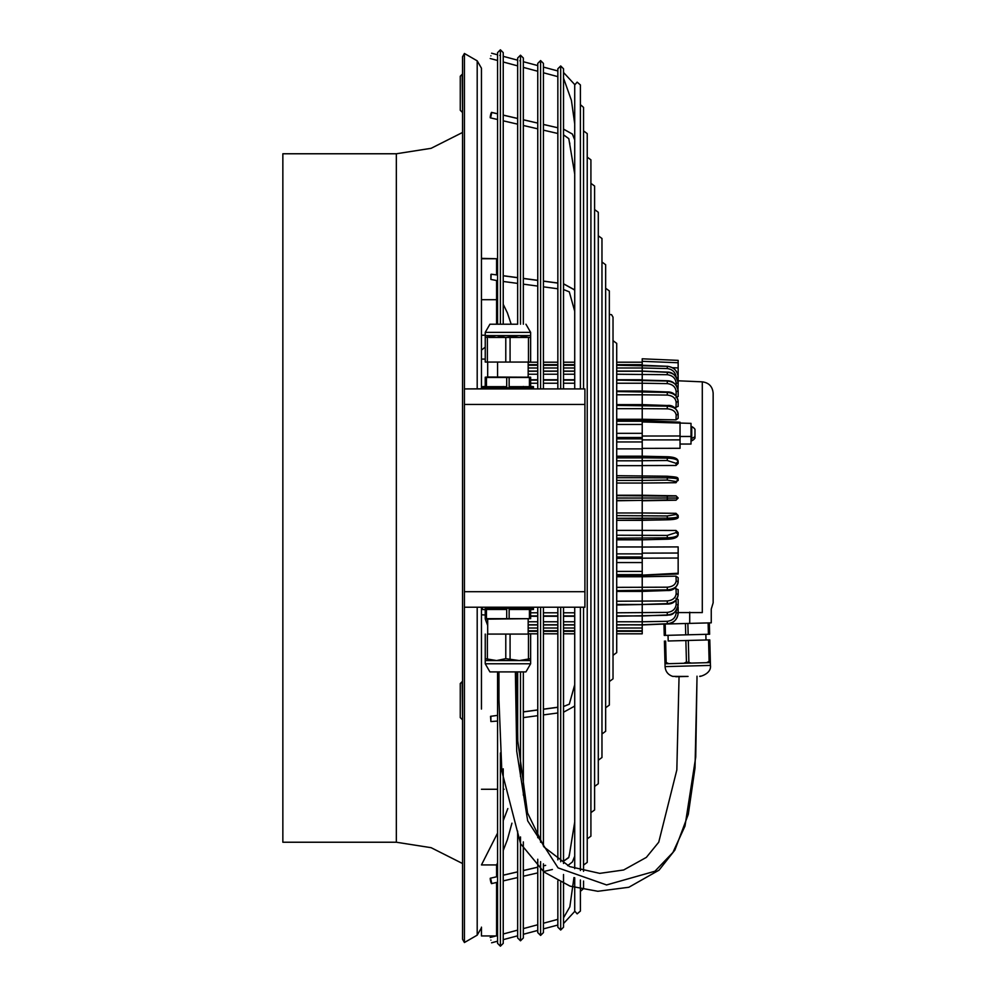 <?xml version="1.0" encoding="UTF-8"?>
<svg xmlns="http://www.w3.org/2000/svg" width="996" height="996" viewBox="0 0 996 996"><rect width="100%" height="100%" fill="white"/><g stroke="black" fill="none" stroke-linecap="round" stroke-linejoin="round"><path stroke-width="1.49" d="M679.048 676.645L676.832 769.945L658.742 842.193L646.342 857.394L623.67 869.981L599.754 873.368L569.6 866.57L544.165 847.123L527.519 812.91L517.783 740.999L516.912 671.902M697.013 676.184L695.731 757.072L684.987 826.107L672.91 852.464L654.932 871.239L606.576 884.946L558.071 867.877L527.681 820.828L516.725 751.221L515.368 671.902M481.454 709.077L481.454 607.211M481.454 388.926L481.454 68.214L477.196 60.843L464.422 53.473L464.422 942.527L477.196 935.157L477.196 607.211M464.422 53.473L462.542 56.747L462.542 939.253L464.422 942.527M282.852 153.77L282.852 842.23L396.333 842.23L396.333 153.77L282.852 153.77M462.156 112.162L460.264 110.27L460.264 76.231L462.156 74.339L462.542 112.162M462.156 719.473L460.264 717.593L460.264 683.542L462.156 681.65L462.542 719.473M481.454 109.597L481.454 258.736L496.581 258.736L481.454 258.362M481.454 101.766L481.454 103.086M496.581 882.444L496.581 935.954L481.454 935.954L481.454 927.152M497.564 833.092L481.454 864.926L496.581 864.926L496.581 876.766M511.932 823.182L507.387 839.703L503.229 850.484M497.564 862.91L496.581 864.926M507.836 808.565L503.229 820.654M481.454 614.806L485.239 614.98M504.101 789.268L503.229 789.268M497.564 789.268L481.454 789.268M587.229 838.869L590.914 836.167L590.914 159.833L590.914 183.351L594.6 186.053L594.6 209.571L598.285 212.273L598.285 783.728L594.6 786.429M490.891 274.523L490.891 279.428L491.165 274.199L497.564 275.033M574.717 388.926L574.717 140.598M490.891 55.863C491.812 52.427 491.812 52.427 490.891 55.863C491.812 52.427 491.812 52.427 490.891 55.863C489.982 59.287 489.982 59.287 490.891 55.863C489.982 59.287 489.982 59.287 490.891 55.863M499.78 55.403L500.403 55.477M519.875 60.793L520.497 60.856M580.394 104.568L580.394 84.934L577.157 82.133L574.717 84.921L574.717 139.826M485.836 608.332L485.475 607.211L485.836 608.332M487.691 621.218L487.243 619.288M485.239 613.187L485.239 618.927L487.691 625.513M490.891 113.706C491.812 111.677 491.812 112.623 490.891 116.544C489.982 118.561 489.982 117.615 490.891 113.706L491.514 112.424L497.564 113.83M490.891 116.544L490.281 117.814L497.564 119.508M485.239 607.211L485.239 608.332M490.891 279.428L497.564 280.698M497.564 113.781L491.514 112.374L490.891 113.656C489.982 117.565 489.982 118.512 490.891 116.495M598.285 235.791L601.97 238.492L601.97 757.508L598.285 760.209M496.581 324.223L496.581 299.696L481.454 299.696M481.454 335.204L485.239 335.204M496.581 274.896L496.581 258.736M496.581 299.696L496.581 280.573M511.197 324.223L507.387 312.869L503.229 304.328M497.564 295.551L496.581 294.243M481.454 350.106L485.239 347.118M481.454 359.095L485.239 359.095M490.891 940.137C491.812 943.573 491.812 943.573 490.891 940.137C489.982 936.713 489.982 936.713 490.891 940.137M580.394 879.978L580.394 911.066L577.157 913.867L574.717 911.079L574.717 877.75M613.026 340.682L616.711 343.383L616.711 652.617L613.026 655.318M490.891 716.659L490.891 721.565L490.542 716.323L497.564 715.377M497.564 721.054L490.891 721.565M574.717 856.05L574.717 607.211M609.34 314.45L611.556 314.674L613.026 317.164L613.026 678.836L609.34 681.55M490.891 879.505C491.812 883.427 491.812 884.373 490.891 882.344C489.982 878.435 489.982 877.488 490.891 879.505L490.281 878.235L497.564 876.542M497.564 882.219L491.514 883.626L490.891 882.344M642.221 518.418L642.221 520.31L667.283 519.8L667.295 518.169C673.931 518.032 677.554 517.472 678.152 516.476L678.152 516.438C677.554 517.434 673.931 517.995 667.295 518.132L667.283 515.953L676.172 514.459L678.152 516.438L678.152 515.517M676.01 397.541L678.152 396.52L678.152 390.855L676.172 391.764C675.662 386.983 672.698 384.269 667.283 383.609L667.295 381.032C673.931 381.804 677.554 385.079 678.152 390.855L678.152 390.83C676.595 384.207 672.985 380.846 667.308 380.758L642.221 380.061L642.221 371.247L616.711 371.247L642.221 371.072L667.295 372.267C673.931 373.102 677.554 376.625 678.152 382.825L676.172 383.46C675.662 378.343 672.698 375.43 667.283 374.708L667.295 372.267C673.931 373.089 677.554 376.6 678.152 382.8L678.002 389.199M642.221 391.851L667.295 392.387C673.931 393.084 677.554 396.035 678.152 401.251L676.172 402.446C675.662 398.114 672.698 395.649 667.283 395.076L667.295 392.412C673.931 393.109 677.554 396.059 678.152 401.276L678.152 406.393L674.404 407.65M678.152 418.27L678.152 413.826L678.152 418.308L676.01 419.851L642.221 419.266L642.221 420.175L616.711 420.175M642.221 439.896L680.044 439.871L680.044 448.3L642.221 448.374M616.711 448.897L642.221 448.897L642.221 457.899L642.221 456.293L616.711 456.293M678.152 461.434C678.002 458.558 674.379 456.99 667.283 456.741L667.295 458.135L642.221 457.811L667.295 458.085C673.931 458.347 677.554 459.467 678.152 461.434L676.172 463.364L667.283 460.513L667.295 458.135C673.931 458.397 677.554 459.517 678.152 461.484L678.152 463.414L676.01 465.481L642.221 465.568M616.711 465.655L642.221 465.655L642.221 477.694L667.295 477.856L667.283 476.237L676.172 477.545M678.152 480.545L678.152 479.562L676.172 481.566L667.283 480.084L667.295 477.906C673.931 478.043 677.554 478.603 678.152 479.599L676.01 482.711L642.221 483.048L642.221 495.249L676.01 495.809L678.152 497.988L676.01 500.216L642.221 500.776L642.221 512.977L676.01 513.314L678.152 515.455M616.711 518.331L642.221 518.331L642.221 530.382L676.01 530.47L678.152 532.536L678.152 534.503C677.554 536.433 673.931 537.541 667.295 537.815L667.283 535.425L676.172 532.574L678.152 534.466L678.152 532.536M616.711 530.382L642.221 530.382L642.221 546.966L616.711 546.966M642.221 547.053L678.152 546.904L678.152 573.248L642.221 575.128M616.711 575.676L642.221 575.676L642.221 576.759L676.01 576.161L678.152 577.705L678.152 582.199L678.152 577.755M674.404 588.362L678.152 589.632L678.152 594.749C677.554 599.953 673.931 602.904 667.295 603.613L667.283 600.949C672.698 600.364 675.662 597.911 676.172 593.566L678.152 594.749L678.152 589.669M676.01 598.471L678.152 599.492L678.152 605.182L678.152 599.53M678.002 606.813L678.152 613.2L678.152 607.124M678.152 612.577L702.292 612.59C714.144 609.116 714.144 609.116 702.292 612.59L702.292 381.841L678.152 380.796M642.221 574.53L642.221 558.146M616.711 500.776L667.283 499.955L667.295 498.037L678.152 498.05L676.172 500.042L667.283 499.955M616.711 483.048L642.221 483.048L642.221 480.396L667.283 480.084M616.711 419.266L642.221 419.266L642.221 408.671L667.283 408.833L667.283 405.982M667.283 408.833C672.698 409.319 675.662 411.46 676.172 415.257L678.152 413.863C677.554 409.294 673.931 406.729 667.295 406.119C673.931 406.754 677.554 409.331 678.152 413.863L678.152 413.863C676.023 407.625 672.4 404.849 667.295 405.497L642.221 404.625L642.221 394.802L667.283 395.076M678.152 383.734L678.152 377.36L676.172 377.708C675.662 372.38 672.698 369.329 667.283 368.57L667.295 366.316C673.931 367.188 677.554 370.873 678.152 377.36L678.152 377.36C677.554 370.861 673.931 367.175 667.295 366.304L642.221 365.233L642.221 358.797L678.152 360.365L678.152 362.756L642.221 361.324M678.152 362.756L678.152 381.306M678.152 382.8C676.097 375.442 672.487 371.882 667.308 372.118L642.221 371.072L642.221 367.997L667.283 368.57M642.221 365.233L667.295 366.316L616.711 365.233L642.221 365.246L642.221 367.997L616.711 367.997M667.295 372.255L667.283 373.288L667.295 372.255L642.221 371.234M616.711 380.061L642.221 380.061L667.295 381.007L667.283 381.667L667.295 381.032C673.931 381.792 677.554 385.054 678.152 390.83M642.221 380.061L642.221 383.236L667.283 383.609M678.152 401.251C676.57 394.852 672.947 391.764 667.308 391.963L642.221 391.017L642.221 383.236L616.711 383.236M667.295 392.387L616.711 391.553L642.221 391.528L642.221 394.802L616.711 394.802M642.221 405.21L642.221 408.671L616.711 408.671M642.221 420.549L642.221 421.196L642.221 420.549M642.221 437.705L642.221 448.897M642.221 420.71L642.221 439.709M680.044 439.871L680.044 435.987L642.221 436.024L642.221 437.493L616.711 437.493M616.711 433.322L642.221 433.322M680.044 435.987L680.044 422.204L642.221 420.511M680.044 444.042L691.012 444.042L691.012 423.375L642.221 421.93M691.012 440.805L691.734 440.805L691.734 426.612L691.012 426.612M691.734 440.805A7.756 7.756 0 0 0 694.984 438.103L694.984 429.313A7.756 7.756 0 0 0 691.734 426.612M680.044 436.472L691.012 436.472M667.283 456.803L642.221 456.205L667.283 456.741M616.711 457.899L642.221 457.899L642.221 465.655M616.711 477.744L642.221 477.744L616.711 477.694M667.283 476.225L616.711 475.702L667.283 476.237C677.255 477.134 678.114 477.022 678.152 479.549C677.554 478.553 673.931 477.993 667.295 477.856L642.221 477.744L642.221 480.396L616.711 480.396M616.711 495.249L642.221 495.249L642.221 498L667.295 497.988L667.283 496.07L676.172 495.983L678.152 498.037M616.711 498.037L642.221 498.037L616.711 498M678.152 497.988L642.221 498.037L642.221 500.378L616.711 500.378M616.711 512.977L642.221 512.977L642.221 518.294L667.295 518.132L616.711 518.294M676.172 518.48L667.283 519.788L616.711 520.31M667.283 539.135L667.295 537.852L616.711 538.176L667.295 537.815C673.931 537.591 677.554 536.471 678.152 534.503C677.977 537.392 674.354 538.961 667.283 539.21L642.221 539.82L667.283 539.21M616.711 553.888L642.221 553.888L642.221 546.966M642.221 553.888L642.221 556.988L616.711 556.988L642.221 557.025M616.711 562.553L642.221 562.553M642.221 574.655L616.711 574.655L642.221 574.63L642.221 575.315L678.152 573.982M616.711 576.759L642.221 576.759L642.221 591.4L616.711 591.4M667.283 587.192C672.698 586.706 675.662 584.565 676.172 580.755L678.152 582.162C677.554 586.694 673.931 589.271 667.295 589.869L667.283 587.192L616.711 587.354M667.295 589.869L616.711 590.653L667.295 589.906C673.931 589.296 677.554 586.731 678.152 582.199C676.371 588.113 672.748 590.889 667.295 590.516L642.221 591.4L642.221 604.46L667.295 603.613C673.931 602.941 677.554 599.978 678.152 594.774C676.658 601.074 673.035 604.174 667.308 604.049L616.711 605.008M678.152 589.632L678.152 594.749M616.711 604.485L642.221 604.485L616.711 604.46M667.295 603.613L642.221 604.485L642.221 615.926L667.295 614.98L667.283 612.403C672.698 611.743 675.662 609.029 676.172 604.248L678.152 605.157C677.554 610.934 673.931 614.208 667.295 614.98L667.295 615.005C673.931 614.233 677.554 610.959 678.152 605.182C674.155 617.246 669.113 614.37 667.308 615.267L616.711 616.263M667.283 614.345L667.295 615.005L667.283 614.345M616.711 615.951L642.221 615.951L616.711 615.926M616.711 621.778L642.221 621.778L642.221 616.263M667.283 621.305C672.698 620.583 675.662 617.669 676.172 612.552L678.152 613.187C677.554 619.388 673.931 622.911 667.295 623.745L667.283 621.305L642.221 621.778L642.221 624.766L667.295 623.745C673.931 622.923 677.554 619.412 678.152 613.2C677.591 620.01 671.404 623.633 671.578 622.898L667.308 623.894L642.221 624.94L616.711 624.766M616.711 624.778L642.221 624.778L616.711 624.94M616.711 628.015L642.221 628.015L642.221 624.94M642.221 628.015L642.221 630.829L616.711 630.767L642.221 630.767M616.711 631.34L642.221 631.34L616.711 630.829M642.221 631.34L642.221 633.817L616.711 633.792L642.221 633.792M689.718 623.396L683.592 623.558L689.718 623.396L689.718 612.129M665.179 624.044L665.477 635.386L685.734 634.85L685.435 623.508M663.958 624.069L664.257 635.411L665.477 635.386M702.292 381.841C708.915 382.738 712.538 386.523 713.148 393.183L713.148 602.817L711.256 609.091L711.256 622.836L706.064 622.973L709.339 622.886L709.638 634.228L685.734 634.85M687.863 623.446L688.161 634.788M708.119 622.911L708.417 634.253M668.192 640.988L709.787 639.893L668.192 640.988L668.042 635.311M709.787 639.893L710.372 662.589L691.473 663.087L686.443 661.991L683.903 663.286L691.473 663.087M664.407 641.088L665.004 663.772L683.903 663.286M685.87 640.528L686.443 661.991M665.627 641.051L666.187 662.527L668.789 663.672M688.311 640.465L688.871 661.929M708.567 639.93L709.127 661.406L706.587 662.689L699.03 662.888L710.372 662.589L710.447 665.415L665.079 666.61C665.49 671.553 668.042 674.815 672.748 676.384L688.037 676.421L675.761 676.732M706.587 662.689L710.372 662.589M709.127 661.406L710.347 661.369M697.013 662.938L679.048 663.398M664.967 662.564L666.187 662.527M661.394 624.143L683.592 623.558M706.064 622.973L690.054 623.384M667.283 622.724L667.295 623.757L667.283 622.724M713.148 497.988L713.148 433.459M601.97 262.01L605.655 264.724L605.655 731.276L601.97 733.99M580.394 84.934L580.394 388.926M580.394 607.211L580.394 870.492M580.319 104.58L583.544 107.394L583.544 388.926M583.544 607.211L583.544 871.301M583.544 881.037L583.544 888.606L580.319 891.42M594.6 186.053L594.6 809.947L590.914 812.649L590.914 836.167M605.655 288.23L609.34 290.944L609.34 705.056L605.655 707.77M583.544 130.899L587.229 133.613L587.229 862.387L583.544 865.101M574.717 868.649L574.717 856.224L574.717 868.649M584.913 607.211L464.422 607.211L584.913 607.211L584.913 388.926L464.422 388.926L526.847 388.751M464.422 607.211L464.422 591.699L584.913 591.699M486.185 608.332L533.458 608.332L486.185 608.332L486.185 607.386L526.847 607.211M486.185 607.386L489.011 607.211M529.685 607.386L529.685 608.332M485.239 609.465L482.4 609.465L482.4 608.332M482.4 609.465L485.239 609.714L485.239 618.678L486.446 618.678L486.446 609.465L506.715 609.465L486.446 609.465M506.715 609.465L506.715 618.678L486.446 618.678M509.143 618.678L509.143 609.465L529.411 609.465L529.411 618.678L506.715 618.678M529.411 609.465L509.143 609.465M528.166 619.139L528.166 634.079L487.691 634.079L487.691 619.139L529.411 618.678M530.631 618.678L530.631 609.465L530.631 618.678M530.631 609.714L533.458 609.465L530.631 609.465M533.458 609.465L533.458 608.332M487.691 634.079L528.166 634.079M485.239 634.079L485.239 663.772L489.92 671.902L525.938 671.902L530.631 663.772L485.239 663.772M505.781 634.079L505.781 658.667L496.581 660.56L485.239 658.667M487.38 658.667L487.38 634.079M485.239 660.56L519.277 660.56L505.781 658.667M510.077 658.667L510.077 634.079M530.631 660.56L530.631 658.667L519.277 660.56L530.631 660.56L530.631 663.772M530.631 658.667L530.631 634.079M528.478 634.079L528.478 658.667M529.685 387.805L529.685 388.751L486.185 388.751L486.185 387.805M495.161 387.805L482.4 387.805L482.4 386.66L485.239 386.672L485.239 377.459L530.631 377.459L530.631 386.672L533.458 386.66L533.458 387.805L495.161 387.805M486.446 386.672L506.715 386.672L486.446 386.672L486.446 377.459M530.631 377.21L487.691 376.998L487.691 362.058M485.239 335.577L485.239 332.365L530.631 332.365L530.631 335.577L519.277 335.577L528.478 337.47L530.631 337.47L530.631 335.577L530.631 362.058L485.239 362.058L485.239 337.47L496.581 335.577L485.239 335.577L485.239 337.47M528.478 337.47L528.478 362.058M519.277 335.577L496.581 335.577L505.781 337.47L519.277 335.577M505.781 337.47L505.781 362.058M487.38 362.058L487.38 337.47M510.077 362.058L510.077 337.47M516.936 324.223L489.92 324.223L516.936 324.223M529.411 377.459L529.411 386.672L509.143 386.672L509.143 377.459M509.143 386.672L529.411 386.672M506.715 377.459L506.715 386.672M526.847 337.47L498.473 337.47M489.011 337.47L517.385 337.47M477.196 388.926L477.196 60.843M543.43 388.926L543.43 63.408L540.591 60.569L540.591 388.926M540.591 607.211L540.591 842.255M540.591 861.64L540.591 935.431L537.753 932.592L537.753 859.237M523.336 324.223L523.336 58.017L520.497 55.191L520.497 324.223M520.497 671.902L520.497 776.507M520.497 836.926L520.497 940.809L517.659 937.983L517.659 831.15M503.229 324.223L503.229 52.639L500.403 49.8L500.403 324.223M500.403 752.976L500.403 946.2L503.229 943.361L503.229 768.825M563.524 388.926L563.524 68.786L560.686 65.96L560.686 388.926M560.686 607.211L560.686 861.777M642.221 553.129L678.152 553.029M642.221 558.183L678.152 558.034M528.166 374.235L537.753 374.235M543.43 374.235L557.847 374.235M563.524 374.235L574.717 374.235M616.711 374.235L667.283 374.708M528.166 364.648L537.753 364.648M543.43 364.648L557.847 364.648M563.524 364.648L574.717 364.648M616.711 364.648L642.221 364.648M678.152 367.922L672.412 367.698M528.166 362.195L537.753 362.195M543.43 362.195L557.847 362.195M563.524 362.195L574.717 362.195M616.711 362.195L642.221 362.195M528.166 367.997L537.753 367.997M543.43 367.997L557.847 367.997M563.524 367.997L574.717 367.997M528.166 365.246L537.753 365.246L528.166 365.233M543.43 365.246L557.847 365.246L543.43 365.233M563.524 365.246L574.717 365.246L563.524 365.233M528.166 371.234L537.753 371.234L528.166 371.247M543.43 371.234L557.847 371.234L543.43 371.247M563.524 371.234L574.717 371.234L563.524 371.247M676.172 383.46L676.135 385.091M676.172 391.764L676.06 395.885M616.711 380.086L667.295 381.032M530.631 380.061L537.753 380.061M543.43 380.061L557.847 380.061M563.524 380.061L574.717 380.061M530.631 380.086L537.753 380.086M543.43 380.086L557.847 380.086M563.524 380.086L574.717 380.086M530.631 383.236L537.753 383.236M543.43 383.236L557.847 383.236M563.524 383.236L574.717 383.236M676.172 402.446L676.01 407.688M616.711 405.372L667.295 406.144L616.711 405.397M676.172 415.257L676.01 419.851M616.711 421.196L642.221 421.196M616.711 424.458L642.221 424.458M616.711 421.233L642.221 421.233M616.711 438.813L642.221 438.813M691.734 438.265A7.756 4.98 0 0 0 694.984 436.534M616.711 441.963L642.221 441.963M616.711 438.85L642.221 438.85M616.711 457.861L642.221 457.861M676.172 463.364L676.01 465.481M642.221 460.712L667.283 460.513M616.711 460.812L642.221 460.812M676.172 481.566L676.01 482.711M616.711 495.647L667.283 496.07M616.711 515.629L667.283 515.953M676.01 513.314L676.172 514.459M616.711 535.226L667.283 535.425M676.01 530.47L676.172 532.574M616.711 539.732L642.221 539.732M616.711 571.405L642.221 571.405M676.01 576.161L676.172 580.755M616.711 601.223L667.283 600.949M676.01 588.325L676.172 593.566M530.631 612.789L537.753 612.789M543.43 612.789L557.847 612.789M563.524 612.789L574.717 612.789M616.711 612.789L667.283 612.403M676.06 600.14L676.172 604.248M642.221 615.951L667.295 615.005M530.631 615.926L537.753 615.926M543.43 615.926L557.847 615.926M563.524 615.926L574.717 615.926M530.631 615.951L537.753 615.951M543.43 615.951L557.847 615.951M563.524 615.951L574.717 615.951M528.166 621.778L537.753 621.778M543.43 621.778L557.847 621.778M563.524 621.778L574.717 621.778M676.135 610.922L676.172 612.552M528.166 624.766L537.753 624.766M543.43 624.766L557.847 624.766M563.524 624.766L574.717 624.766M528.166 624.778L537.753 624.778M543.43 624.778L557.847 624.778M563.524 624.778L574.717 624.778M528.166 628.015L537.753 628.015M543.43 628.015L557.847 628.015M563.524 628.015L574.717 628.015M528.166 630.767L537.753 630.767L528.166 630.767M543.43 630.767L557.847 630.767L543.43 630.767M563.524 630.767L574.717 630.767L563.524 630.767M528.166 631.34L537.753 631.34M543.43 631.34L557.847 631.34M563.524 631.34L574.717 631.34M528.166 633.792L537.753 633.792L528.166 633.792M543.43 633.792L557.847 633.792L543.43 633.792M563.524 633.792L574.717 633.792L563.524 633.792M700.313 676.097L700.275 676.097C696.615 677.38 711.729 674.865 710.447 665.415M528.166 633.805L537.753 633.817M543.43 633.805L557.847 633.817M563.524 633.805L574.717 633.817M616.711 633.805L642.221 633.817M642.221 624.778L667.295 623.757M560.686 882.319L560.686 930.04L557.847 927.214L557.847 880.9M584.913 404.451L464.422 404.451M498.946 671.902L498.971 699.877L501.835 771.203L520.572 843.699L543.941 871.986L570.073 886.141L597.824 891.283L628.837 887.262L659.053 870.143L674.902 850.049L688.286 814.33L695.021 767.904L697.013 677.803M462.542 132.468L431.106 148.317L396.333 153.77M590.914 159.833L587.229 157.131M540.591 935.431L543.43 932.592L543.43 863.818M543.43 846.177L543.43 607.211M503.229 275.792L517.659 277.722M523.336 278.482L537.753 280.411M543.43 281.171L557.847 283.101M563.524 283.872L574.393 289.824L574.729 290.994M520.497 940.809L523.336 937.983L523.336 841.894M523.336 795.182L523.336 671.902M523.336 388.926L523.336 386.46M491.601 53.211L497.564 54.805M557.847 70.965L543.43 67.106M563.524 72.471L574.742 84.598M503.229 56.336L517.659 60.196M523.336 61.715L537.753 65.574M485.799 608.332L485.463 607.211M503.229 388.926L503.229 386.535M487.691 619.848L487.106 619.089M503.229 115.1L517.659 118.449M523.336 119.757L537.753 123.106L523.336 119.806M543.43 124.425L557.847 127.774L543.43 124.475M563.524 129.107L572.376 134.037L574.717 139.776M503.229 115.15L517.659 118.499M563.524 129.144L572.376 134.074L574.742 139.938M563.524 863.47L563.524 607.211M491.601 942.789L497.564 941.195M557.847 925.035L543.43 928.895M560.686 930.04L563.524 927.214L563.524 923.529L574.742 911.402M503.229 939.664L517.659 935.804M523.336 934.285L537.753 930.426M523.336 717.606L537.753 715.676M543.43 714.916L557.847 712.974M563.524 712.215L574.393 706.264L574.729 705.081M496.581 274.809L497.564 274.946M503.229 275.705L517.659 277.635M523.336 278.394L537.753 280.324M543.43 281.084L557.847 283.026M563.524 283.785L574.393 289.736L574.729 290.919M503.229 880.9L517.659 877.551M523.336 876.243L537.753 872.894M543.43 871.575L552.407 869.496M567.67 865.661L572.376 861.963L574.742 856.112M642.221 365.171L616.711 365.171M574.717 365.171L563.524 365.171M557.847 365.171L543.43 365.171M537.753 365.171L528.166 365.171M678.152 377.36C677.541 370.823 673.918 367.126 667.308 366.254M642.221 371.072L616.711 371.072M574.717 371.072L563.524 371.072M557.847 371.072L543.43 371.072M537.753 371.072L528.166 371.072M642.221 379.75L616.711 379.75M574.717 379.75L563.524 379.75M557.847 379.75L543.43 379.75M537.753 379.75L530.631 379.75M642.221 391.017L616.711 391.017M642.221 404.625L616.711 404.625M642.221 456.205L616.711 456.205M642.221 520.323L616.711 520.323M667.283 519.8C675.413 519.651 679.035 518.543 678.152 516.476M642.221 539.82L616.711 539.82M642.221 558.358L616.711 558.358M574.717 616.263L563.524 616.263M557.847 616.263L543.43 616.263M537.753 616.263L530.631 616.263M574.717 624.94L563.524 624.94M557.847 624.94L543.43 624.94M537.753 624.94L528.166 624.94M574.717 630.829L563.524 630.829M557.847 630.829L543.43 630.829M537.753 630.829L528.166 630.829M706.002 639.992L705.853 634.328M665.004 663.772L665.079 666.61M500.403 946.2L497.564 943.361L497.564 671.902M497.564 377.036L497.564 362.058M497.564 324.223L497.564 52.639L500.403 49.8M537.753 837.711L537.753 607.211M537.753 388.926L537.753 63.408L540.591 60.569M557.847 859.884L557.847 607.211M557.847 388.926L557.847 68.786L560.686 65.96M517.659 737.936L517.659 671.902M517.659 324.223L517.659 58.017L520.497 55.191M523.336 711.841L537.753 709.911M543.43 709.152L557.847 707.222M563.524 706.463L569.301 704.222L574.717 684.8M574.717 684.725L569.301 704.147L563.524 706.538M503.229 120.827L517.659 124.164M523.336 125.484L537.753 128.833M543.43 130.152L557.847 133.489M563.524 134.821L568.803 138.668L574.717 174.063M569.837 143.947L569.625 142.64M490.194 937.497L495.946 935.954M573.957 877.576L569.837 906.846L563.524 917.851L563.524 874.5M557.847 919.358L543.43 923.23M537.753 924.749L523.336 928.608M517.659 930.127L503.229 933.999M497.564 935.518L496.581 935.779M523.336 711.928L537.753 709.999M543.43 709.239L557.847 707.309M490.194 58.503L497.564 60.482M503.229 62.001L517.659 65.873M523.336 67.392L537.753 71.251M543.43 72.77L557.847 76.642M563.524 78.136L571.405 100.31L574.717 123.865M503.229 281.47L517.659 283.399M523.336 284.159L537.753 286.089M543.43 286.848L557.847 288.778M563.524 289.537L569.301 291.853L574.717 311.275M496.581 876.717L497.564 876.492M503.229 875.173L517.659 871.836M523.336 870.516L537.753 867.167M543.43 865.848L545.596 865.35M563.524 861.179L568.803 857.332L569.625 853.36M563.524 861.229L568.641 857.705L569.289 855.452L574.717 821.974L569.837 852.053M503.229 875.223L517.659 871.886M523.336 870.566L537.753 867.217M543.43 865.898L545.659 865.387M477.196 935.157L481.454 927.786M563.524 883.601L563.524 927.214M462.542 863.532L431.106 847.683L396.333 842.23M489.011 388.751L464.422 388.926M487.691 619.139L485.239 618.927M485.239 386.411L482.4 386.66M528.166 376.998L528.166 362.058M485.239 332.365L489.92 324.223M530.631 386.411L533.458 386.66M487.691 376.998L485.239 377.21M530.631 332.365L525.938 324.223"/></g></svg>
